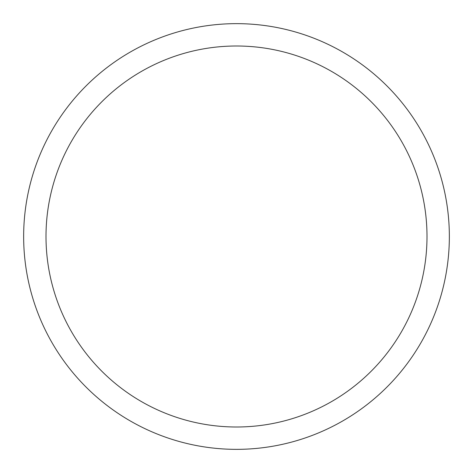 <?xml version="1.0" encoding="UTF-8"?>
<svg xmlns="http://www.w3.org/2000/svg" width="473" height="473" viewBox="0 0 473 473"><rect width="100%" height="100%" fill="white"/><g stroke="black" fill="none" stroke-linecap="round" stroke-linejoin="round"><path stroke-width="0.71" d="M449.35 236.5A212.85 212.85 0 0 0 236.5 23.65A212.85 212.85 0 0 0 23.65 236.5A212.85 212.85 0 0 0 236.5 449.35A212.85 212.85 0 0 0 449.35 236.5M45.999 236.5A190.501 190.501 0 0 0 236.5 427.001A190.501 190.501 0 0 0 427.001 236.5A190.501 190.501 0 0 0 236.5 45.999A190.501 190.501 0 0 0 45.999 236.5"/></g></svg>
